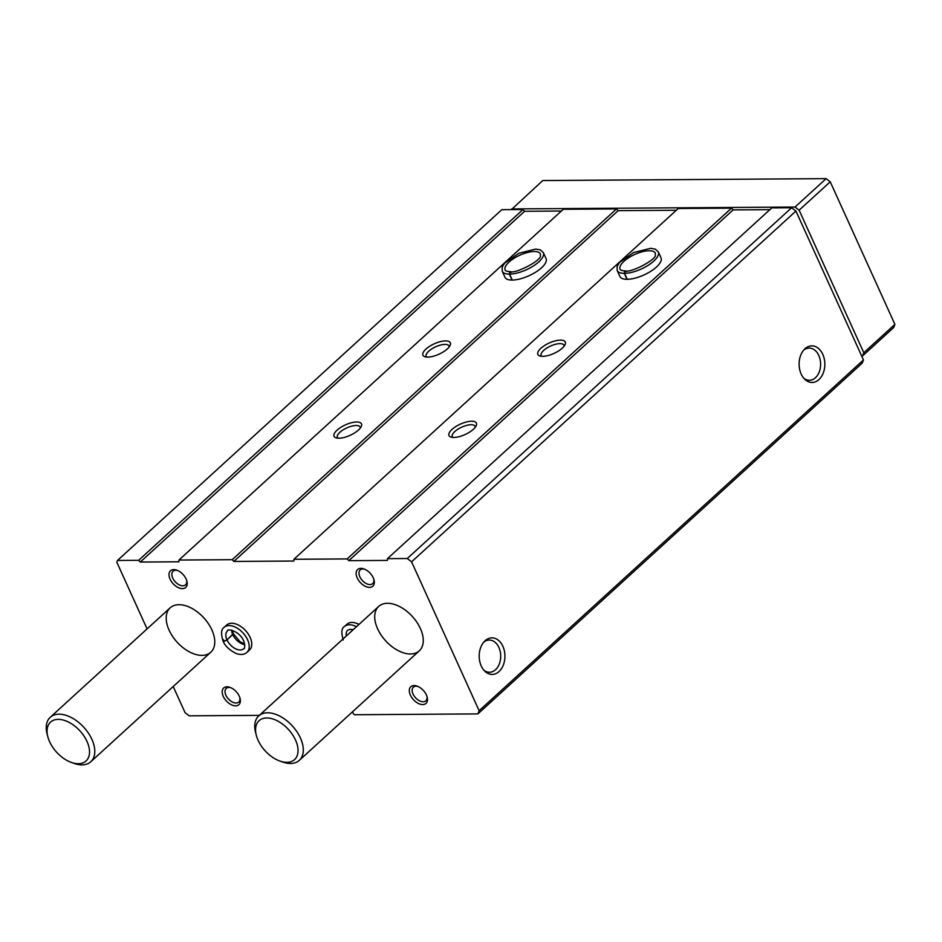 <?xml version="1.0" encoding="UTF-8"?>
<svg xmlns="http://www.w3.org/2000/svg" width="942" height="942" viewBox="0 0 942 942"><rect width="100%" height="100%" fill="white"/><g stroke="black" fill="none" stroke-linecap="round" stroke-linejoin="round"><path stroke-width="1.41" d="M259.344 715.367L189.189 715.826L185.068 712.682L173.21 686.53M147.07 628.915L116.82 562.209L117.491 560.455L138.639 560.313L140.276 562.056L178.898 561.797L178.956 560.043L232.203 559.689L233.84 561.432L293.845 561.032L293.904 559.277L347.151 558.924L348.787 560.667L387.409 560.408L387.468 558.653L407.274 558.524L411.583 561.832L479.125 710.715L477.888 713.906L354.922 714.731A1.507 0.907 47.6 0 1 353.274 713.471L352.52 711.799M477.888 713.906L862.224 363.129L863.461 359.95L479.125 710.715M407.274 558.524L791.61 207.758L795.931 211.055L863.461 359.95M387.468 558.653L771.804 207.888L791.61 207.758M473.402 429.269A15.048 5.723 -24.4 0 0 476.169 425.819A15.048 5.723 -24.4 0 0 460.344 424.124A15.048 5.723 -24.4 0 0 451.194 437.147A15.048 5.723 -24.4 0 0 473.402 429.269M562.268 348.163A15.048 5.723 -24.4 0 0 565.035 344.713A15.048 5.723 -24.4 0 0 549.21 343.018A15.048 5.723 -24.4 0 0 540.06 356.041A15.048 5.723 -24.4 0 0 562.268 348.163M617.187 270.519L619.883 276.453A22.573 8.584 -24.4 0 0 635.049 278.137A22.573 8.584 -24.4 0 0 656.48 267.022A22.573 8.584 -24.4 0 0 660.99 257.814L658.293 251.867L655.326 249.147L650.722 248.299L633.731 252.491L619.495 262.453L617.128 266.409L617.187 270.519A22.573 8.584 -24.4 0 0 624.311 273.357L625.3 270.919M347.151 558.924L731.487 208.158L733.123 209.889L769.873 209.642M293.904 559.277L678.24 208.512L731.487 208.158M358.455 430.035A15.048 5.723 -24.4 0 0 361.222 426.585A15.048 5.723 -24.4 0 0 345.396 424.889A15.048 5.723 -24.4 0 0 336.247 437.912A15.048 5.723 -24.4 0 0 358.455 430.035M447.32 348.929A15.048 5.723 -24.4 0 0 450.088 345.478A15.048 5.723 -24.4 0 0 434.262 343.795A15.048 5.723 -24.4 0 0 425.113 356.806A15.048 5.723 -24.4 0 0 447.32 348.929M502.239 271.284L504.936 277.219A22.573 8.584 -24.4 0 0 520.102 278.903A22.573 8.584 -24.4 0 0 541.532 267.787A22.573 8.584 -24.4 0 0 546.042 258.579L543.346 252.633L540.378 249.913L535.774 249.065L518.783 253.268L504.547 263.218L502.18 267.175L502.239 271.284A22.573 8.584 -24.4 0 0 509.363 274.122L510.352 271.696M232.203 559.689L616.539 208.924L618.176 210.655L676.309 210.266M178.956 560.043L563.292 209.277L616.539 208.924M138.639 560.313L522.975 209.548L524.623 211.279L561.361 211.032M117.491 560.455L501.839 209.677L522.975 209.548M481.256 665.994A18.298 12.87 89.6 0 0 484.812 671.199A18.298 12.87 89.6 0 0 501.768 668.219A18.298 12.87 89.6 0 0 501.603 643.928A18.298 12.87 89.6 0 0 484.612 641.172A18.298 12.87 89.6 0 0 481.256 665.994M801.171 374.021A18.298 12.87 89.6 0 0 804.715 379.226A18.298 12.87 89.6 0 0 821.671 376.247A18.298 12.87 89.6 0 0 821.518 351.955A18.298 12.87 89.6 0 0 804.515 349.199A18.298 12.87 89.6 0 0 801.171 374.021M411.583 561.832L795.931 211.055M356.441 626.736A16.921 10.162 -132.4 0 0 344.442 626.524L346.997 624.193A16.921 10.162 47.6 0 1 358.996 624.405M224.149 627.325L226.704 624.993A16.921 10.162 47.6 0 1 250.136 637.416A16.921 10.162 47.6 0 1 249.524 650.004L246.969 652.335A16.921 10.162 -132.4 0 0 243.06 632.977A16.921 10.162 -132.4 0 0 224.149 627.325C221.193 629.068 220.793 633.542 222.971 640.76M422.723 704.581A11.28 6.771 47.6 0 1 409.758 693.465A11.28 6.771 47.6 0 1 417.141 686.141A11.28 6.771 47.6 0 1 427.185 697.151A11.28 6.771 47.6 0 1 422.723 704.581M369.547 587.372A11.28 6.771 47.6 0 1 356.582 576.257A11.28 6.771 47.6 0 1 363.965 568.933A11.28 6.771 47.6 0 1 374.021 579.942A11.28 6.771 47.6 0 1 369.547 587.372M235.594 705.829A11.28 6.771 47.6 0 1 222.63 694.713A11.28 6.771 47.6 0 1 230.013 687.389A11.28 6.771 47.6 0 1 240.057 698.399A11.28 6.771 47.6 0 1 235.594 705.829M182.418 588.62A11.28 6.771 47.6 0 1 169.454 577.493A11.28 6.771 47.6 0 1 176.849 570.181A11.28 6.771 47.6 0 1 186.893 581.19A11.28 6.771 47.6 0 1 182.418 588.62M211.868 629.892A30.085 18.063 47.6 0 1 210.773 652.253A30.085 18.063 47.6 0 1 177.143 642.208A30.085 18.063 47.6 0 1 170.196 607.802A30.085 18.063 47.6 0 1 211.868 629.892M420.379 628.502A30.085 18.063 47.6 0 1 419.272 650.863A30.085 18.063 47.6 0 1 385.655 640.819A30.085 18.063 47.6 0 1 378.708 606.413A30.085 18.063 47.6 0 1 420.379 628.502M140.276 562.056L524.623 211.279M233.84 561.432L618.176 210.655M348.787 560.667L733.123 209.889M803.809 378.248A16.108 11.328 89.6 0 0 809.39 380.285A16.108 11.328 89.6 0 0 820.612 364.107A16.108 11.328 89.6 0 0 809.178 348.069A16.108 11.328 89.6 0 0 803.62 350.188M483.894 670.221A16.108 11.328 89.6 0 0 489.475 672.258A16.108 11.328 89.6 0 0 500.708 656.079A16.108 11.328 89.6 0 0 489.263 640.042A16.108 11.328 89.6 0 0 483.705 642.161M564.093 346.209A12.505 4.757 -24.4 0 0 563.928 345.208A12.505 4.757 -24.4 0 0 550.587 346.044A12.505 4.757 -24.4 0 0 541.167 355.546A12.505 4.757 -24.4 0 0 541.815 356.323M449.146 346.986A12.505 4.757 -24.4 0 0 448.981 345.985A12.505 4.757 -24.4 0 0 435.628 346.809A12.505 4.757 -24.4 0 0 426.22 356.312A12.505 4.757 -24.4 0 0 426.856 357.089M475.227 427.315A12.505 4.757 -24.4 0 0 475.062 426.314A12.505 4.757 -24.4 0 0 461.721 427.15A12.505 4.757 -24.4 0 0 452.301 436.641A12.505 4.757 -24.4 0 0 452.949 437.429M360.28 428.08A12.505 4.757 -24.4 0 0 360.115 427.079A12.505 4.757 -24.4 0 0 346.774 427.915A12.505 4.757 -24.4 0 0 337.354 437.406A12.505 4.757 -24.4 0 0 338.001 438.195M186.657 580.413A9.243 5.558 47.6 0 1 185.55 584.852A9.243 5.558 47.6 0 1 182.854 585.806A9.243 5.558 47.6 0 1 173.811 579.978A9.243 5.558 47.6 0 1 173.081 571.193A9.243 5.558 47.6 0 1 177.602 570.487M239.833 697.622A9.243 5.558 47.6 0 1 238.715 702.061A9.243 5.558 47.6 0 1 236.018 703.015A9.243 5.558 47.6 0 1 226.975 697.186A9.243 5.558 47.6 0 1 226.245 688.402A9.243 5.558 47.6 0 1 230.766 687.695M373.786 579.165A9.243 5.558 47.6 0 1 372.679 583.604A9.243 5.558 47.6 0 1 369.97 584.558A9.243 5.558 47.6 0 1 360.939 578.729A9.243 5.558 47.6 0 1 360.209 569.945A9.243 5.558 47.6 0 1 364.731 569.239M426.962 696.373A9.243 5.558 47.6 0 1 425.843 700.813A9.243 5.558 47.6 0 1 423.146 701.766A9.243 5.558 47.6 0 1 414.103 695.938A9.243 5.558 47.6 0 1 413.373 687.154A9.243 5.558 47.6 0 1 417.895 686.447M256.318 735.313L255.612 732.593A30.085 18.063 47.6 0 1 258.744 715.908A30.085 18.063 47.6 0 1 300.416 737.986A30.085 18.063 47.6 0 1 299.309 760.359A30.085 18.063 47.6 0 1 282.412 761.96L279.762 761.006A26.329 15.814 47.6 0 1 256.318 735.313A26.329 15.814 47.6 0 1 268.917 718.11A26.329 15.814 47.6 0 1 295.517 740.035A26.329 15.814 47.6 0 1 279.762 761.006M511.388 209.619L542.769 180.546L826.122 178.65L830.232 181.806L894.9 324.354L893.664 327.545L862.566 355.923L861.647 355.935M511.659 208.924L795.024 207.04L826.122 178.65M795.024 207.04L799.134 210.196L830.232 181.806M799.134 210.196L863.802 352.744L894.9 324.354M863.802 352.744L862.566 355.923M47.806 736.703L47.1 733.983A30.085 18.063 47.6 0 1 50.232 717.298A30.085 18.063 47.6 0 1 91.904 739.376A30.085 18.063 47.6 0 1 90.797 761.748A30.085 18.063 47.6 0 1 73.9 763.35L71.251 762.396A26.329 15.814 47.6 0 1 47.806 736.703A26.329 15.814 47.6 0 1 60.406 719.5A26.329 15.814 47.6 0 1 87.005 741.425A26.329 15.814 47.6 0 1 71.251 762.396M627.219 279.291L624.522 273.357A22.573 8.584 -24.4 0 0 648.237 265.267A22.573 8.584 -24.4 0 0 658.293 251.867M627.007 279.291L624.311 273.357M626.324 271.637C624.946 270.484 624.346 271.06 624.522 273.357M512.271 280.057L509.575 274.122A22.573 8.584 -24.4 0 0 533.29 266.033A22.573 8.584 -24.4 0 0 543.346 252.633M512.059 280.068L509.363 274.122M511.376 272.403C509.999 271.249 509.398 271.826 509.575 274.122M244.649 643.998L240.175 641.82L233.298 633.672L227.022 639.924C224.019 641.679 222.877 641.726 223.607 640.089M231.638 630.245A12.034 7.23 -132.4 0 0 232.768 634.59L233.239 633.566L232.238 630.398M232.768 634.59L226.987 639.853C223.949 641.514 222.759 641.478 223.454 639.736M625.394 270.896C630.881 273.121 657.057 259.227 655.314 254.988L655.385 253.186A19.37 7.371 -24.4 0 0 634.696 254.481A19.37 7.371 -24.4 0 0 620.107 269.188C620.236 270.118 621.967 270.695 625.3 270.896M510.446 271.661C515.933 273.887 542.097 259.992 540.367 255.753L540.437 253.951A19.37 7.371 -24.4 0 0 519.748 255.247A19.37 7.371 -24.4 0 0 505.159 269.954C505.289 270.884 507.02 271.461 510.352 271.661M232.792 634.649A12.034 7.23 -132.4 0 0 244.743 644.611M227.022 639.924A12.034 7.23 -132.4 0 0 243.672 648.72C244.944 648.755 245.002 646.283 243.848 641.302C239.751 630.775 226.681 628.243 227.446 630.94A12.034 7.23 -132.4 0 0 226.987 639.853M351.931 629.444A12.034 7.23 -132.4 0 0 352.084 630.728M353.12 629.774L350.412 629.28L347.739 630.139A12.034 7.23 -132.4 0 0 346.303 635.991M299.309 760.359L419.272 650.863M258.744 715.908L378.708 606.413M90.797 761.748L210.773 652.253M50.232 717.298L170.196 607.802M246.969 652.335C244.473 654.678 240.846 655.067 236.101 653.501C229.236 649.968 224.903 645.823 223.113 641.066M352.532 629.586L352.661 630.198M344.442 626.524C341.487 628.267 341.086 632.741 343.265 639.959"/></g></svg>

